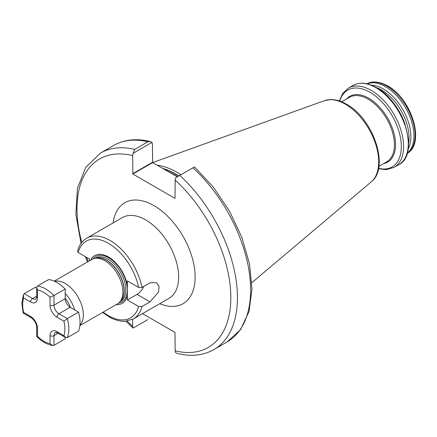 <?xml version="1.0" encoding="UTF-8"?>
<svg xmlns="http://www.w3.org/2000/svg" width="437" height="437" viewBox="0 0 437 437"><rect width="100%" height="100%" fill="white"/><g stroke="black" fill="none" stroke-linecap="round" stroke-linejoin="round"><path stroke-width="0.66" d="M54.614 281.319A25.652 14.809 60 0 1 65.211 283.487A25.652 14.809 60 0 1 81.353 304.207A25.652 14.809 60 0 1 79.927 325.166M54.237 281.149L91.923 259.392A25.652 14.809 60 0 1 94.583 258.393A25.652 14.809 60 0 1 104.749 260.665A25.652 14.809 60 0 1 120.765 281.035A25.652 14.809 60 0 1 119.771 302.011A25.652 14.809 60 0 1 117.569 303.819L79.884 325.576M390.891 99.975A40.166 23.188 60 0 1 405.115 124.616M376.219 87.531A38.997 22.516 60 0 1 381.49 89.989A38.997 22.516 60 0 1 408.557 143.544M371.379 85.188A38.997 22.516 60 0 1 383.304 88.94A38.997 22.516 60 0 1 408.169 148.908M367.2 83.855A40.166 23.188 60 0 1 385.565 86.679A40.166 23.188 60 0 1 411.337 120.568A40.166 23.188 60 0 1 407.229 153.19M151.978 142.391L133.148 153.267L134.683 149.41L147.875 141.796L150.197 141.528L151.978 142.391L152.453 144.166L152.622 162.608L177.285 176.843M157.123 165.208A81.675 47.158 60 0 1 177.821 172.73A81.675 47.158 60 0 1 181.027 174.685M103.17 312.133A44.301 25.581 -120 0 0 108.409 315.667A44.301 25.581 -120 0 0 138.633 306.463L141.987 306.495L149.984 301.874L158.489 292.135L159.073 286.41L156.337 282.564L149.984 282.837L141.987 287.453L138.633 287.42L127.369 280.92L127.369 285.219A27.569 15.918 60 0 0 108.409 256.983A27.569 15.918 60 0 0 90.53 260.195M138.633 287.42A44.301 25.581 -120 0 0 108.409 243.316A44.301 25.581 -120 0 0 78.185 252.526L89.448 259.026L89.448 260.823M78.185 252.526L77.486 251.324C79.059 245.294 82.14 240.907 86.739 238.154A46.633 26.925 60 0 1 110.058 240.465A46.633 26.925 60 0 1 141.987 287.453M116.182 304.622A27.569 15.918 60 0 0 127.369 295.658L127.369 285.219M138.633 306.463L127.369 299.957L137.016 294.391A11.657 6.73 120 0 0 143.773 286.426M127.369 295.658L127.369 299.957M147.875 319.589L133.148 328.089L147.875 319.589M125.971 321.228L133.11 328.111L132.668 326.313L132.668 319.31M133.148 153.267L132.668 155.594L132.837 174.03L174.997 198.371L175.161 180.126L175.636 177.799L179.744 175.428A113.44 65.495 60 0 1 213.933 349.556L227.12 341.942A113.44 65.495 -120 0 0 192.93 167.813L179.744 175.428M213.933 349.556C203.298 355.51 191.127 356.821 177.417 353.489L175.636 352.621L175.161 350.845L174.997 332.404L142.511 313.651M194.465 166.923L192.93 167.813M37.511 286.011A32.644 18.846 60 0 1 53.997 295.527L65.211 289.054A32.644 18.846 60 0 0 48.72 279.538L37.511 286.011L36.692 287.617L37.511 289.917L37.511 297.958A9.794 5.654 60 0 1 30.585 301.956L23.62 297.936A29.847 17.234 -120 0 0 22.669 304.622A29.847 17.234 -120 0 0 23.62 312.406L23.194 313.105L31.164 317.71C34.457 320.059 36.298 323.249 36.692 327.28L36.708 336.528C41.87 341.608 47.207 344.607 52.724 345.525L53.997 345.323L65.211 338.85L65.211 337.364M50.042 297.155L53.997 295.527L53.997 305.195A6.997 4.037 -120 0 0 58.946 313.761L67.314 318.595L78.523 312.122A32.644 18.846 60 0 1 78.523 331.159L67.314 337.632L65.512 337.539L63.928 335.676A29.847 17.234 -120 0 0 63.928 321.206L56.963 317.191A9.794 5.654 60 0 1 50.042 305.195L50.042 297.155A29.847 17.234 -120 0 0 37.511 289.917M65.211 289.054L65.211 298.722A6.997 4.037 -120 0 0 70.155 307.287L78.523 312.122M23.62 297.936L23.38 294.702L24.193 293.697L35.402 287.224L36.692 287.967M37.511 335.802L37.511 328.422L37.511 336.463L36.708 336.528M37.511 336.463A29.847 17.234 -120 0 0 50.042 343.695L52.724 345.525M67.314 337.632A32.644 18.846 60 0 0 67.314 318.595L63.928 321.206M70.565 307.528A22.495 12.984 -120 0 0 65.211 298.247M65.211 293.506A24.816 14.328 60 0 1 74.672 309.893M95.168 258.272L95.627 258.005A24.996 14.432 60 0 1 108.125 259.245A24.996 14.432 60 0 1 124.458 281.27A24.996 14.432 60 0 1 120.623 301.301L120.164 301.568M92.994 258.868A26.247 15.153 60 0 1 108.747 257.863A26.247 15.153 60 0 1 126.593 283.706A26.247 15.153 60 0 1 118.558 303.152M95.916 258.12A24.996 14.432 60 0 1 106.557 260.152A24.996 14.432 60 0 1 122.376 280.592A24.996 14.432 60 0 1 120.672 300.995M94.583 258.393L96.468 258.01A25.029 14.448 60 0 1 106.388 260.223A25.029 14.448 60 0 1 122.016 280.101A25.029 14.448 60 0 1 121.044 300.574L119.771 302.011M141.987 306.495A46.633 26.925 60 0 1 133.372 318.928L168.988 298.367A46.633 26.925 -120 0 0 176.138 260.998A46.633 26.925 -120 0 0 145.668 219.898A46.633 26.925 -120 0 0 122.355 217.593L86.739 238.154M113.107 222.93A58.296 33.654 60 0 1 153.917 205.619A58.296 33.654 60 0 1 195.033 273.584A58.296 33.654 60 0 1 159.745 303.704M346.492 99.024A37.943 21.905 60 0 1 368.719 98.221A37.943 21.905 60 0 1 394.371 134.946A37.943 21.905 60 0 1 383.741 163.542M339.773 101.111A44.377 25.625 60 0 1 369.937 92.262A44.377 25.625 60 0 1 401.013 141.408A44.377 25.625 60 0 1 378.573 168.321M339.358 100.969L342.745 93.338L348.333 88.132A45.759 26.422 60 0 1 371.215 90.399A45.759 26.422 60 0 1 401.106 130.723A45.759 26.422 60 0 1 394.092 167.393L398.806 164.673C419.875 154.654 403.974 101.958 376.394 87.629C367.462 82.593 359.678 81.85 353.047 85.412A45.759 26.422 60 0 1 375.924 87.679A45.759 26.422 60 0 1 405.82 128.003A45.759 26.422 60 0 1 398.806 164.673M367.02 83.817A40.166 23.188 60 0 1 386.723 86.013A40.166 23.188 60 0 1 412.861 121.065A40.166 23.188 60 0 1 407.175 153.371M169.835 172.544A80.976 46.754 60 0 1 174.691 175.106A80.976 46.754 60 0 1 177.427 176.761M163.416 168.84A80.976 46.754 60 0 1 175.843 174.439A80.976 46.754 60 0 1 178.58 176.095M162.427 168.272A81.025 46.781 60 0 1 176.1 174.254A81.025 46.781 60 0 1 178.87 175.931M371.242 181.863C390.165 167.611 373.1 118.345 346.492 104.208C341.079 101.078 335.824 99.532 330.722 99.56L324.374 100.685A47.12 27.203 60 0 1 345.377 104.208A47.12 27.203 60 0 1 375.459 143.505A47.12 27.203 60 0 1 371.242 181.863L251.849 282.684M341.652 101.816L349.458 97.309A37.249 21.506 60 0 1 368.085 99.155A37.249 21.506 60 0 1 392.415 131.979A37.249 21.506 60 0 1 386.707 161.832L378.901 166.339M147.875 141.796A113.44 65.495 -120 0 0 113.68 145.455C124.316 139.507 136.491 138.196 150.197 141.528M113.68 145.455L100.494 153.07A113.44 65.495 60 0 1 134.683 149.41M132.668 155.594A108.775 62.802 -120 0 0 81.785 242.426M86.624 257.398A108.775 62.802 -120 0 0 88.236 261.523M127.194 321.08A108.775 62.802 -120 0 0 132.668 326.313M175.161 350.845A108.775 62.802 -120 0 0 230.829 297.624A108.775 62.802 -120 0 0 175.161 180.126M152.622 162.608L132.837 174.03M152.453 162.324L132.668 173.746M149.984 301.874L137.016 294.391M56.963 317.191A2.797 1.617 120 0 1 58.946 313.761L70.155 307.287M50.042 305.195A2.797 1.617 180 0 0 53.997 305.195L65.211 298.722M24.193 293.697L32.562 298.531A6.997 4.037 -120 0 0 36.058 298.875L36.692 296.816A2.797 1.617 0 0 0 37.511 297.958M30.585 301.956A2.797 1.617 120 0 1 32.562 298.531L36.692 296.149M50.042 343.695L50.042 335.654A9.794 5.654 60 0 1 56.963 331.656A2.797 1.617 120 0 0 57.542 332.939L55.444 332.453A6.997 4.037 -120 0 0 53.997 335.654L58.126 333.273M50.042 335.654A2.797 1.617 0 0 0 53.997 335.654L53.997 345.323M56.963 331.656L63.928 335.676M23.62 312.406L30.585 316.426A9.794 5.654 60 0 1 37.511 328.422A2.797 1.617 180 0 1 36.692 327.28M30.585 316.426A2.797 1.617 120 0 0 31.164 317.71M378.486 168.748L386.051 169.676L394.092 167.393M406.809 153.589C425.785 144.177 411.709 98.538 387.657 85.92C377.229 80.19 370.041 81.779 366.643 84.024M133.372 318.928L124.993 321.293C119.825 321.468 114.456 319.95 108.889 316.732L102.646 312.439M100.494 153.07L85.745 167.305L77.42 188.407L75.885 214.447L81.047 243.409M85.39 256.683L87.455 261.971M324.374 100.685L152.6 162.597M348.333 88.132L353.047 85.412M227.12 341.942L240.612 329.553L249.008 311.494L251.98 289.152L249.522 263.937L241.88 237.411L229.578 211.273L213.436 187.244L194.509 166.901M23.38 294.702L21.85 303.48L23.161 313.067M36.692 287.617L36.692 296.816M57.542 332.939L65.512 337.539"/></g></svg>
